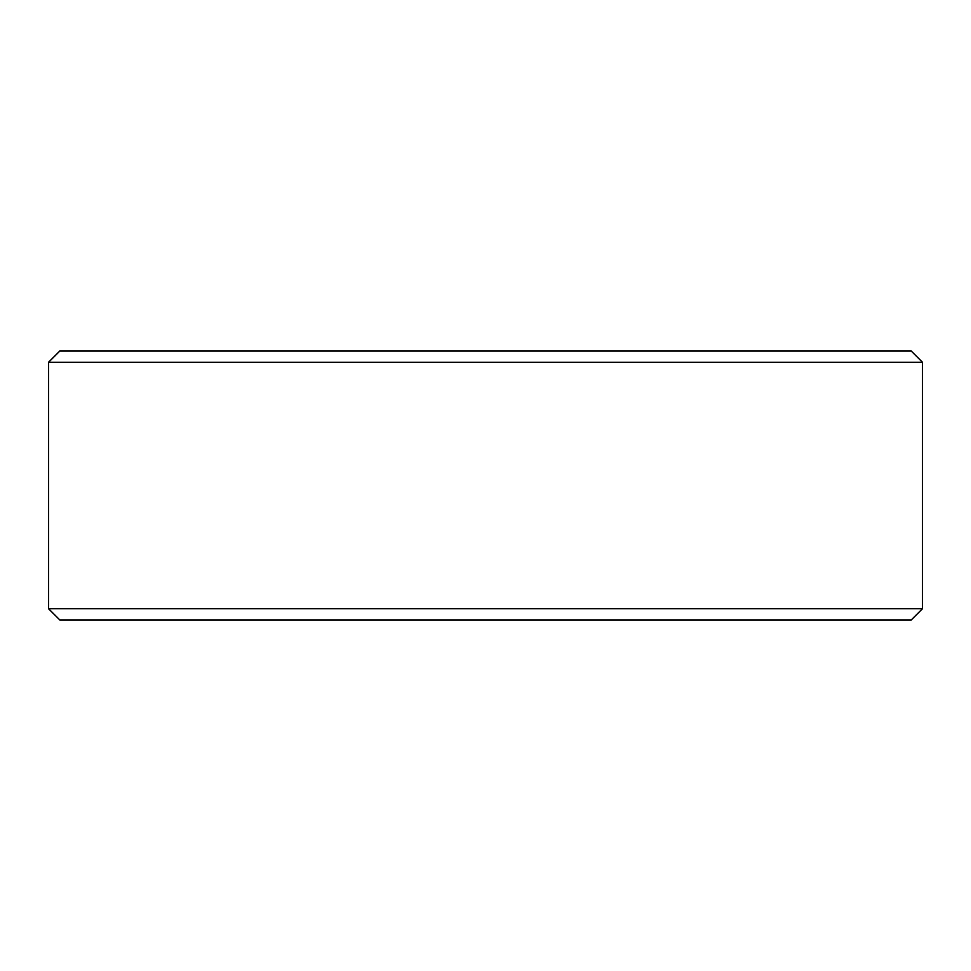 <?xml version="1.0" encoding="UTF-8"?>
<svg xmlns="http://www.w3.org/2000/svg" width="971" height="971" viewBox="0 0 971 971"><rect width="100%" height="100%" fill="white"/><g stroke="black" fill="none" stroke-linecap="round" stroke-linejoin="round"><path stroke-width="1.46" d="M48.611 608.744L59.814 619.947L48.55 608.744L48.55 362.256L59.753 351.053L911.247 351.053L922.45 362.256L48.611 362.256L48.611 608.744L922.45 608.744L922.45 362.256M59.814 351.053L48.611 362.256M59.814 619.947L911.247 619.947L922.45 608.744"/></g></svg>
